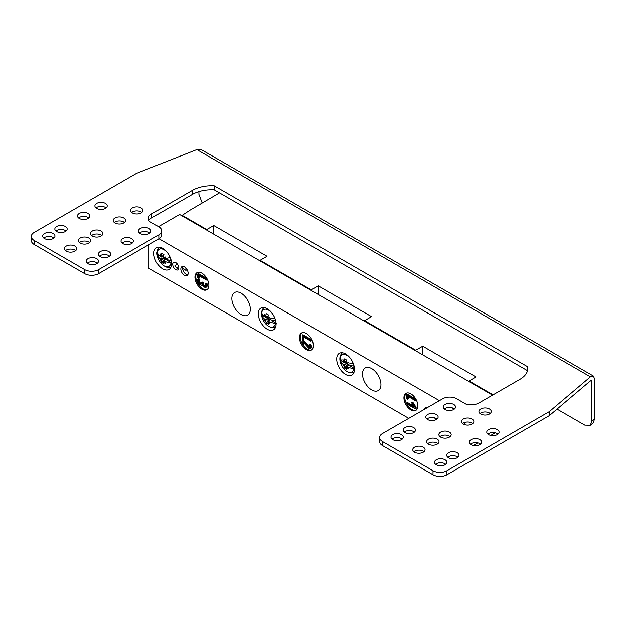 <?xml version="1.0" encoding="UTF-8"?>
<svg xmlns="http://www.w3.org/2000/svg" width="626" height="626" viewBox="0 0 626 626"><rect width="100%" height="100%" fill="white"/><g stroke="black" fill="none" stroke-linecap="round" stroke-linejoin="round"><path stroke-width="0.94" d="M456.667 398.762A9.852 5.689 0 0 0 442.731 398.762L382.509 433.536A9.852 5.689 0 0 0 379.622 437.558A9.852 5.689 0 0 0 382.509 441.58L433.02 470.736A9.852 5.689 0 0 0 446.948 470.736L549.338 411.626L590.459 376.821L196.854 149.575L136.578 173.316L34.187 232.434A9.852 5.689 0 0 0 31.3 236.456A9.852 5.689 0 0 0 34.187 240.478L84.69 269.634A9.852 5.689 0 0 0 98.626 269.634L158.847 234.867A9.852 5.689 0 0 0 161.735 230.845A9.852 5.689 0 0 0 158.847 226.823L149.7 221.541A11.08 6.401 180 0 1 148.323 218.451A11.08 6.401 180 0 1 151.57 213.928L192.503 190.296A27.09 15.642 180 0 1 214.241 185.789L527.734 366.781A27.09 15.642 180 0 1 527.859 368.276A27.09 15.642 180 0 1 519.924 379.333L479 402.964A11.08 6.401 180 0 1 465.807 404.044L456.667 398.762M414.553 452.238A6.158 3.553 180 0 1 412.753 449.718A6.158 3.553 180 0 1 416.556 446.44A6.158 3.553 180 0 1 423.262 447.207A6.158 3.553 180 0 1 425.07 449.718A6.158 3.553 180 0 1 421.267 453.005A6.158 3.553 180 0 1 414.553 452.238M436.33 464.805A6.158 3.553 180 0 1 434.522 462.293A6.158 3.553 180 0 1 438.325 459.007A6.158 3.553 180 0 1 445.031 459.781A6.158 3.553 180 0 1 446.839 462.293A6.158 3.553 180 0 1 443.036 465.572A6.158 3.553 180 0 1 436.33 464.805M440.681 437.151A6.158 3.553 180 0 1 438.873 434.64A6.158 3.553 180 0 1 442.676 431.353A6.158 3.553 180 0 1 449.39 432.128A6.158 3.553 180 0 1 451.19 434.64A6.158 3.553 180 0 1 447.394 437.926A6.158 3.553 180 0 1 440.681 437.151M428.489 444.194A6.158 3.553 180 0 1 426.682 441.674A6.158 3.553 180 0 1 430.485 438.396A6.158 3.553 180 0 1 437.198 439.162A6.158 3.553 180 0 1 438.998 441.674A6.158 3.553 180 0 1 435.203 444.961A6.158 3.553 180 0 1 428.489 444.194M448.521 457.77A6.158 3.553 180 0 1 446.714 455.251A6.158 3.553 180 0 1 450.517 451.972A6.158 3.553 180 0 1 457.223 452.739A6.158 3.553 180 0 1 459.03 455.251A6.158 3.553 180 0 1 455.227 458.537A6.158 3.553 180 0 1 448.521 457.77M471.159 444.695A6.158 3.553 180 0 1 469.351 442.183A6.158 3.553 180 0 1 473.154 438.896A6.158 3.553 180 0 1 479.868 439.663A6.158 3.553 180 0 1 481.668 442.183A6.158 3.553 180 0 1 477.873 445.462A6.158 3.553 180 0 1 471.159 444.695M427.621 419.553A6.158 3.553 180 0 1 425.813 417.041A6.158 3.553 180 0 1 429.616 413.755A6.158 3.553 180 0 1 436.33 414.529A6.158 3.553 180 0 1 438.13 417.041A6.158 3.553 180 0 1 434.327 420.328A6.158 3.553 180 0 1 427.621 419.553M404.975 432.629A6.158 3.553 180 0 1 403.175 430.117A6.158 3.553 180 0 1 406.978 426.83A6.158 3.553 180 0 1 413.684 427.597A6.158 3.553 180 0 1 415.492 430.117A6.158 3.553 180 0 1 411.689 433.395A6.158 3.553 180 0 1 404.975 432.629M463.318 424.084A6.158 3.553 180 0 1 461.518 421.564A6.158 3.553 180 0 1 465.321 418.285A6.158 3.553 180 0 1 472.027 419.052A6.158 3.553 180 0 1 473.835 421.564A6.158 3.553 180 0 1 470.032 424.851A6.158 3.553 180 0 1 463.318 424.084M488.577 434.64A6.158 3.553 180 0 1 486.77 432.128A6.158 3.553 180 0 1 490.573 428.841A6.158 3.553 180 0 1 497.287 429.608A6.158 3.553 180 0 1 499.086 432.128A6.158 3.553 180 0 1 495.283 435.406A6.158 3.553 180 0 1 488.577 434.64M480.737 414.029A6.158 3.553 180 0 1 478.937 411.509A6.158 3.553 180 0 1 482.732 408.23A6.158 3.553 180 0 1 489.446 408.997A6.158 3.553 180 0 1 491.246 411.509A6.158 3.553 180 0 1 487.451 414.795A6.158 3.553 180 0 1 480.737 414.029M445.031 409.498A6.158 3.553 180 0 1 443.231 406.986A6.158 3.553 180 0 1 447.034 403.7A6.158 3.553 180 0 1 453.74 404.474A6.158 3.553 180 0 1 455.548 406.986A6.158 3.553 180 0 1 451.745 410.273A6.158 3.553 180 0 1 445.031 409.498M79.291 218.451A6.158 3.553 180 0 1 77.491 215.939A6.158 3.553 180 0 1 81.294 212.652A6.158 3.553 180 0 1 88 213.427A6.158 3.553 180 0 1 89.808 215.939A6.158 3.553 180 0 1 86.005 219.225A6.158 3.553 180 0 1 79.291 218.451M122.837 243.592A6.158 3.553 180 0 1 121.029 241.08A6.158 3.553 180 0 1 124.832 237.794A6.158 3.553 180 0 1 131.546 238.561A6.158 3.553 180 0 1 133.346 241.08A6.158 3.553 180 0 1 129.543 244.359A6.158 3.553 180 0 1 122.837 243.592M92.358 236.049A6.158 3.553 180 0 1 90.551 233.537A6.158 3.553 180 0 1 94.354 230.251A6.158 3.553 180 0 1 101.068 231.025A6.158 3.553 180 0 1 102.867 233.537A6.158 3.553 180 0 1 99.064 236.824A6.158 3.553 180 0 1 92.358 236.049M100.191 256.66A6.158 3.553 180 0 1 98.392 254.148A6.158 3.553 180 0 1 102.194 250.862A6.158 3.553 180 0 1 108.901 251.636A6.158 3.553 180 0 1 110.708 254.148A6.158 3.553 180 0 1 106.905 257.435A6.158 3.553 180 0 1 100.191 256.66M88 263.702A6.158 3.553 180 0 1 86.2 261.191A6.158 3.553 180 0 1 90.003 257.904A6.158 3.553 180 0 1 96.709 258.671A6.158 3.553 180 0 1 98.517 261.191A6.158 3.553 180 0 1 94.714 264.469A6.158 3.553 180 0 1 88 263.702M66.231 251.136A6.158 3.553 180 0 1 64.431 248.616A6.158 3.553 180 0 1 68.226 245.337A6.158 3.553 180 0 1 74.94 246.104A6.158 3.553 180 0 1 76.74 248.616A6.158 3.553 180 0 1 72.945 251.902A6.158 3.553 180 0 1 66.231 251.136M80.167 243.091A6.158 3.553 180 0 1 78.36 240.572A6.158 3.553 180 0 1 82.162 237.293A6.158 3.553 180 0 1 88.876 238.06A6.158 3.553 180 0 1 90.676 240.572A6.158 3.553 180 0 1 86.873 243.858A6.158 3.553 180 0 1 80.167 243.091M56.653 231.526A6.158 3.553 180 0 1 54.845 229.014A6.158 3.553 180 0 1 58.648 225.728A6.158 3.553 180 0 1 65.362 226.495A6.158 3.553 180 0 1 67.162 229.014A6.158 3.553 180 0 1 63.367 232.293A6.158 3.553 180 0 1 56.653 231.526M44.462 238.561A6.158 3.553 180 0 1 42.654 236.049A6.158 3.553 180 0 1 46.457 232.762A6.158 3.553 180 0 1 53.171 233.537A6.158 3.553 180 0 1 54.971 236.049A6.158 3.553 180 0 1 51.175 239.335A6.158 3.553 180 0 1 44.462 238.561M114.996 222.981A6.158 3.553 180 0 1 113.196 220.462A6.158 3.553 180 0 1 116.992 217.183A6.158 3.553 180 0 1 123.705 217.95A6.158 3.553 180 0 1 125.505 220.462A6.158 3.553 180 0 1 121.71 223.748A6.158 3.553 180 0 1 114.996 222.981M96.709 208.395A6.158 3.553 180 0 1 94.909 205.884A6.158 3.553 180 0 1 98.705 202.597A6.158 3.553 180 0 1 105.418 203.372A6.158 3.553 180 0 1 107.218 205.884A6.158 3.553 180 0 1 103.423 209.17A6.158 3.553 180 0 1 96.709 208.395M132.415 212.926A6.158 3.553 180 0 1 130.607 210.406A6.158 3.553 180 0 1 134.41 207.128A6.158 3.553 180 0 1 141.124 207.895A6.158 3.553 180 0 1 142.924 210.406A6.158 3.553 180 0 1 139.121 213.693A6.158 3.553 180 0 1 132.415 212.926M140.247 233.537A6.158 3.553 180 0 1 138.448 231.025A6.158 3.553 180 0 1 142.251 227.739A6.158 3.553 180 0 1 148.957 228.506A6.158 3.553 180 0 1 150.764 231.025A6.158 3.553 180 0 1 146.961 234.304A6.158 3.553 180 0 1 140.247 233.537M392.784 439.663A6.158 3.553 180 0 1 390.984 437.151A6.158 3.553 180 0 1 394.787 433.873A6.158 3.553 180 0 1 401.493 434.64A6.158 3.553 180 0 1 403.3 437.151A6.158 3.553 180 0 1 399.498 440.438A6.158 3.553 180 0 1 392.784 439.663M402.221 439.162A6.158 3.553 0 0 0 401.493 438.662A6.158 3.553 0 0 0 392.064 439.162M557.054 409.122L584.786 425.132L590.326 425.297L591.875 421.181L591.875 381.664L590.459 380.843L549.338 415.648L446.948 474.758A9.852 5.689 180 0 1 433.02 474.758L382.509 445.602A9.852 5.689 180 0 1 379.622 441.58L379.622 437.558M161.735 230.845L161.735 234.867A9.852 5.689 180 0 1 158.847 238.889L98.626 273.656A9.852 5.689 180 0 1 84.69 273.656L34.187 244.5A9.852 5.689 180 0 1 31.3 240.478L31.3 236.456M527.538 370.686L214.241 189.811A27.09 15.642 0 0 0 192.503 194.318L151.57 217.95A11.08 6.401 0 0 0 148.886 220.462M423.99 451.737A6.158 3.553 0 0 0 423.262 451.229A6.158 3.553 0 0 0 413.833 451.737M445.759 464.304A6.158 3.553 0 0 0 445.031 463.803A6.158 3.553 0 0 0 435.602 464.304M450.11 436.651A6.158 3.553 0 0 0 449.39 436.15A6.158 3.553 0 0 0 439.953 436.651M437.918 443.685A6.158 3.553 0 0 0 437.198 443.185A6.158 3.553 0 0 0 427.761 443.685M457.95 457.262A6.158 3.553 0 0 0 457.223 456.761A6.158 3.553 0 0 0 447.793 457.262M480.588 444.194A6.158 3.553 0 0 0 479.868 443.693A6.158 3.553 0 0 0 470.431 444.194M437.05 419.052A6.158 3.553 0 0 0 436.33 418.551A6.158 3.553 0 0 0 426.893 419.052M414.412 432.128A6.158 3.553 0 0 0 413.684 431.619A6.158 3.553 0 0 0 404.255 432.128M472.755 423.575A6.158 3.553 0 0 0 472.027 423.074A6.158 3.553 0 0 0 462.598 423.575M498.006 434.139A6.158 3.553 0 0 0 497.287 433.63A6.158 3.553 0 0 0 487.85 434.139M490.166 413.52A6.158 3.553 0 0 0 489.446 413.019A6.158 3.553 0 0 0 480.017 413.52M454.468 408.997A6.158 3.553 0 0 0 453.74 408.496A6.158 3.553 0 0 0 444.311 408.997M88.728 217.95A6.158 3.553 0 0 0 88 217.449A6.158 3.553 0 0 0 78.571 217.95M132.266 243.091A6.158 3.553 0 0 0 131.546 242.583A6.158 3.553 0 0 0 122.109 243.091M101.788 235.548A6.158 3.553 0 0 0 101.068 235.047A6.158 3.553 0 0 0 91.631 235.548M109.628 256.159A6.158 3.553 0 0 0 108.901 255.658A6.158 3.553 0 0 0 99.471 256.159M97.437 263.202A6.158 3.553 0 0 0 96.709 262.693A6.158 3.553 0 0 0 87.28 263.202M75.66 250.627A6.158 3.553 0 0 0 74.94 250.126A6.158 3.553 0 0 0 65.511 250.627M89.596 242.583A6.158 3.553 0 0 0 88.876 242.082A6.158 3.553 0 0 0 79.439 242.583M66.082 231.025A6.158 3.553 0 0 0 65.362 230.517A6.158 3.553 0 0 0 55.925 231.025M53.891 238.06A6.158 3.553 0 0 0 53.171 237.559A6.158 3.553 0 0 0 43.734 238.06M124.425 222.473A6.158 3.553 0 0 0 123.705 221.972A6.158 3.553 0 0 0 114.276 222.473M106.138 207.895A6.158 3.553 0 0 0 105.418 207.394A6.158 3.553 0 0 0 95.989 207.895M141.844 212.417A6.158 3.553 0 0 0 141.124 211.917A6.158 3.553 0 0 0 131.687 212.417M149.684 233.036A6.158 3.553 0 0 0 148.957 232.528A6.158 3.553 0 0 0 139.528 233.036M527.734 366.781L527.734 369.77M214.241 189.811L214.241 185.789M196.854 149.575L201.243 149.614L593.456 376.054L590.459 376.821M202.206 202.996L198.919 194.31L198.919 191.579M593.456 376.054L594.7 379.27L594.7 418.786L593.151 422.91L590.326 425.297M590.459 380.843L591.46 380.592L591.875 381.664M549.338 411.626L549.338 415.648M182.166 215.939L182.166 215.336L189.983 210.18L219.491 192.839M185.883 268.077L185.883 270.369L182.589 268.468M185.883 270.369L187.111 269.751M260.103 260.932L260.103 260.33L267.028 256.284L213.763 225.532L213.763 234.179M213.763 225.532L206.752 229.531L206.752 230.133M182.166 215.336L206.752 229.531M469.101 381.594L469.101 380.991L493.077 394.834M469.101 380.991L476.018 376.946L422.753 346.194L415.742 350.192L364.598 320.661L371.523 316.615L318.258 285.863L311.247 289.861L260.103 260.33M311.247 290.464L311.247 289.861M318.258 285.863L318.258 294.51M364.598 321.263L364.598 320.661M415.742 350.795L415.742 350.192M422.753 346.194L422.753 354.84M340.818 363.737A9.852 5.689 60 0 1 340.051 360.717A19.641 11.338 0 0 0 343.236 364.481A19.641 11.338 180 0 0 343.588 364.755A19.547 4.272 153.4 0 0 342.892 365.74A19.547 4.272 -33.4 0 0 344.097 365.631A19.641 11.338 120 0 0 344.59 368.096A19.179 15.126 144.9 0 0 346.804 369.371A19.641 11.338 -60 0 1 346.311 366.906A19.547 17.505 -139 0 0 348.322 368.878A19.547 13.584 71.6 0 1 346.812 366.617A19.641 11.338 0 0 0 353.807 368.659A9.852 5.689 60 0 1 348.111 372.016A9.852 5.689 60 0 1 340.818 363.737M346.405 362.368L344.417 362.673L339.926 360.083L340.051 360.717L339.926 360.083A10.712 6.182 60 0 1 339.863 358.166A10.712 6.182 60 0 1 339.926 357.524L340.051 358.158A9.852 5.689 60 0 1 345.748 354.801A9.852 5.689 60 0 1 353.048 363.08A9.852 5.689 60 0 1 353.807 366.1A19.641 11.338 0 0 1 347.281 364.269A19.641 11.338 0 0 1 346.812 364.058L348.322 362.603L346.311 363.182A19.641 11.338 -60 0 1 346.804 360.153A19.179 4.053 21.2 0 1 344.59 358.878A19.641 11.338 120 0 0 344.097 361.906A19.547 13.584 48.4 0 1 342.892 359.465A19.547 17.505 -101 0 0 343.588 362.196A19.641 11.338 180 0 1 340.051 358.158M348.306 362.61L343.588 364.755M350.411 365.365L350.411 366.14L354.441 368.464M354.911 368.73L353.807 368.659M344.417 362.673L344.417 361.891M343.588 362.196L346.405 361.163L344.097 361.906M347.571 364.387L344.59 368.096M344.097 365.631L346.405 363.714L342.892 365.74M348.831 364.864L346.311 366.906M346.812 366.617L348.612 364.989M174.318 268.39A4.312 2.488 -120 0 0 177.933 269.876A4.312 2.488 -120 0 0 177.236 263.898A4.312 2.488 -120 0 0 173.621 262.411A4.312 2.488 -120 0 0 174.318 268.39M178.621 269.063A4.312 2.488 60 0 1 176.062 267.388A4.312 2.488 60 0 1 174.951 265.557L177.424 264.133M148.26 245.001L148.26 267.959L408.778 418.364M440.164 436.486L442.637 437.918M149.426 233.232L148.26 232.559L148.26 233.881M454.21 409.201L451.596 407.69M439.436 400.671L159.027 238.78M464.539 424.631L464.539 422.527M434.679 417.871A4.312 2.488 -120 0 0 435.563 419.217A4.312 2.488 -120 0 0 436.025 419.717M427.714 407.432A5.172 2.989 -120 0 0 425.727 407.471A5.172 2.989 -120 0 0 424.71 409.169M186.243 268.484A5.172 2.989 -120 0 0 181.9 266.692A5.172 2.989 -120 0 0 182.737 273.867A5.172 2.989 -120 0 0 187.072 275.651A5.172 2.989 -120 0 0 186.243 268.484M306.404 333.517A9.852 5.689 -120 0 0 301.474 333.032A9.852 5.689 -120 0 0 299.964 340.92A9.852 5.689 -120 0 0 306.404 349.605A9.852 5.689 -120 0 0 311.325 350.09A9.852 5.689 -120 0 0 312.836 342.195A9.852 5.689 -120 0 0 306.404 333.517M236.667 310.652A13.052 7.535 -120 0 0 247.614 315.16A13.052 7.535 -120 0 0 245.517 297.053A13.052 7.535 -120 0 0 234.562 292.545A13.052 7.535 -120 0 0 236.667 310.652M367.29 386.07A13.052 7.535 -120 0 0 378.237 390.569A13.052 7.535 -120 0 0 376.14 372.47A13.052 7.535 -120 0 0 365.185 367.963A13.052 7.535 -120 0 0 367.29 386.07M158.456 265.15A12.559 7.254 -120 0 0 168.997 269.485A12.559 7.254 -120 0 0 166.978 252.067A12.559 7.254 -120 0 0 156.437 247.724A12.559 7.254 -120 0 0 158.456 265.15M262.959 325.481A12.559 7.254 -120 0 0 273.492 329.816A12.559 7.254 -120 0 0 271.473 312.397A12.559 7.254 -120 0 0 260.932 308.055A12.559 7.254 -120 0 0 262.959 325.481M341.326 370.725A12.559 7.254 -120 0 0 351.867 375.06A12.559 7.254 -120 0 0 349.848 357.642A12.559 7.254 -120 0 0 339.308 353.307A12.559 7.254 -120 0 0 341.326 370.725M410.899 393.848A9.852 5.689 -120 0 0 405.969 393.363A9.852 5.689 -120 0 0 404.459 401.25A9.852 5.689 -120 0 0 410.899 409.936A9.852 5.689 -120 0 0 415.82 410.421A9.852 5.689 -120 0 0 417.331 402.526A9.852 5.689 -120 0 0 410.899 393.848M201.901 289.275A9.852 5.689 -120 0 0 206.83 289.76A9.852 5.689 -120 0 0 208.341 281.864A9.852 5.689 -120 0 0 201.901 273.186A9.852 5.689 -120 0 0 196.979 272.701A9.852 5.689 -120 0 0 195.469 280.589A9.852 5.689 -120 0 0 201.901 289.275M426.447 408.168A5.172 2.989 60 0 1 426.752 407.229M187.792 274.892A5.172 2.989 60 0 1 184.474 272.866A5.172 2.989 60 0 1 182.925 266.457M492.552 395.139L179.607 214.46L158.527 226.635M473.303 445.501L477.802 442.903M490.721 435.446L495.221 432.848M311.74 349.809A9.852 5.689 60 0 1 307.272 349.105A9.852 5.689 60 0 1 302.874 344.754M302.225 343.682A9.852 5.689 60 0 1 301.928 332.813M310.042 347.07A1.229 0.712 60 0 1 309.886 346.992A1.229 0.712 60 0 1 309.534 346.702L303.79 340.458L302.921 339.957L302.225 340.356L302.225 344.378L303.094 344.879L303.094 341.96L308.485 347.821A2.465 1.424 60 0 0 309.189 348.4A2.465 1.424 60 0 0 310.418 348.525L311.114 348.119A2.465 1.424 -120 0 0 311.49 346.147A2.465 1.424 -120 0 0 309.886 343.979L309.189 344.378A2.465 1.424 60 0 1 310.793 346.554A2.465 1.424 60 0 1 310.418 348.525M303.094 344.879L303.79 344.48L303.79 342.719M310.926 341.162L311.623 340.763L311.623 339.754L302.921 334.73L302.225 335.129L302.225 339.151L303.094 339.652L303.094 336.639L310.926 341.162L310.926 340.161L302.225 335.129M303.094 339.652L303.79 339.253L303.79 337.038M303.79 340.458L303.094 340.857L308.837 347.109A1.229 0.712 -120 0 0 309.189 347.399A1.229 0.712 -120 0 0 309.8 347.461A1.229 0.712 -120 0 0 309.995 346.468A1.229 0.712 -120 0 0 309.189 345.388L309.189 344.378M303.094 340.857L302.225 340.356M311.623 339.754L310.926 340.161M416.243 410.14A9.852 5.689 60 0 1 411.767 409.435A9.852 5.689 60 0 1 405.46 401.149A9.852 5.689 60 0 1 406.43 393.144M413.512 402.995L412.276 402.283L411.579 402.69L412.816 403.402L415.429 407.925L416.126 407.526L413.512 402.995L412.816 403.402M413.496 406.008L407.416 402.495L406.72 402.894L406.72 403.903L415.429 408.927L415.429 407.925M415.429 408.927L416.126 408.528L416.126 407.526M415.875 399.13L407.416 394.247L406.72 394.654L406.72 398.676L407.589 399.177L407.589 396.164L415.429 400.687L415.429 399.678L406.72 394.654M407.589 399.177L408.285 398.778L408.285 396.563M415.429 400.687L416.126 399.584M406.72 402.894L414.193 407.213L411.579 402.69M415.993 399.349L415.429 399.678M207.245 289.478A9.852 5.689 60 0 1 202.777 288.774A9.852 5.689 60 0 1 196.462 280.487A9.852 5.689 60 0 1 197.433 272.482M207.128 283.844L206.431 284.243L206.431 286.254A2.465 1.424 60 0 1 205.923 287.389L206.619 286.982A2.465 1.424 -120 0 0 207.128 285.855L207.128 283.844L206.259 283.343L205.563 283.742L205.563 285.753A1.229 0.712 -120 0 1 205.305 286.317A1.229 0.712 -120 0 1 204.694 286.254L203.387 285.503A1.229 0.712 -120 0 1 202.511 283.993L202.511 282.991L201.642 282.49L201.642 283.492A1.229 0.712 -120 0 1 201.384 284.055A1.229 0.712 -120 0 1 200.774 283.993L199.467 283.242A1.229 0.712 -120 0 1 198.599 281.731L198.599 279.72L197.722 279.219L197.722 281.23A2.465 1.424 60 0 0 199.467 284.243L200.774 285.002A2.465 1.424 60 0 0 202.002 285.12L202.081 285.08A2.465 1.424 60 0 1 202.002 285.12M205.547 285.933A1.229 0.712 60 0 1 205.391 285.855L204.084 285.104A1.229 0.712 60 0 1 203.207 283.594L203.207 282.584L202.339 282.083L201.642 282.49M201.627 283.664A1.229 0.712 60 0 1 201.47 283.594L200.163 282.842A1.229 0.712 60 0 1 199.295 281.332L199.295 279.321L198.419 278.82L197.722 279.219M206.877 278.468L198.419 273.585L197.722 273.992L197.722 278.014L198.599 278.515L199.295 278.116L199.295 275.902M198.599 278.515L198.599 275.495L206.431 280.025L207.128 278.922M205.923 287.389A2.465 1.424 60 0 1 204.694 287.264L203.387 286.512A2.465 1.424 60 0 1 202.081 285.073M206.431 284.243L205.563 283.742M203.207 282.584L202.511 282.991M199.295 279.321L198.599 279.72M207.003 278.687L206.431 279.016L197.722 273.992M206.431 280.025L206.431 279.016M262.443 318.485A9.852 5.689 60 0 1 261.684 315.465A19.641 11.338 0 0 0 264.861 319.237A19.641 11.338 180 0 0 265.221 319.503A19.547 4.272 153.4 0 0 264.516 320.496A19.547 4.272 -33.4 0 0 265.721 320.379A19.641 11.338 120 0 0 266.214 322.844A19.179 15.126 144.9 0 0 268.429 324.119A19.641 11.338 -60 0 1 267.936 321.654A19.547 17.505 -139 0 0 269.955 323.634A19.547 13.584 71.6 0 1 268.444 321.365A19.641 11.338 0 0 0 275.44 323.407A9.852 5.689 60 0 1 269.736 326.772A9.852 5.689 60 0 1 262.443 318.485M265.205 316.944L261.551 314.831L261.684 315.465L261.551 314.831A10.712 6.182 60 0 1 261.488 312.914A10.712 6.182 60 0 1 261.551 312.28L261.684 312.914A9.852 5.689 60 0 1 267.38 309.549A9.852 5.689 60 0 1 274.673 317.836A9.852 5.689 60 0 1 275.44 320.856A19.641 11.338 0 0 1 268.906 319.017A19.641 11.338 0 0 1 268.444 318.814L269.955 317.359L267.936 317.938A19.641 11.338 -60 0 1 268.429 314.909A19.179 4.053 21.2 0 1 266.214 313.626A19.641 11.338 120 0 0 265.721 316.662A19.547 13.584 48.4 0 1 264.516 314.221A19.547 17.505 -101 0 0 265.221 316.952A19.641 11.338 180 0 1 261.684 312.914M269.939 317.359L265.221 319.503M272.036 320.113L272.036 320.888L276.066 323.212M276.535 323.485L275.44 323.407M268.03 317.124L266.05 317.429L265.221 316.952L268.03 315.911L265.721 316.662M266.05 317.429L266.05 316.646M269.196 319.143L266.214 322.844M265.721 320.379L268.03 318.47L264.516 320.496M270.455 319.62L267.936 321.654M268.444 321.365L270.244 319.745M157.948 258.155A9.852 5.689 60 0 1 157.181 255.134A19.641 11.338 0 0 0 160.366 258.906A19.641 11.338 180 0 0 160.718 259.172A19.547 4.272 153.4 0 0 160.021 260.166A19.547 4.272 -33.4 0 0 161.226 260.048A19.641 11.338 120 0 0 161.719 262.513A19.179 15.126 144.9 0 0 163.934 263.789A19.641 11.338 -60 0 1 163.441 261.324A19.547 17.505 -139 0 0 165.452 263.303A19.547 13.584 71.6 0 1 163.942 261.034A19.641 11.338 0 0 0 170.937 263.077A9.852 5.689 60 0 1 165.241 266.441A9.852 5.689 60 0 1 157.948 258.155M163.535 256.793L161.547 257.098L157.056 254.5L157.181 255.134L157.056 254.5A10.712 6.182 60 0 1 156.993 252.583A10.712 6.182 60 0 1 157.056 251.949L157.181 252.583A9.852 5.689 60 0 1 162.877 249.218A9.852 5.689 60 0 1 170.178 257.505A9.852 5.689 60 0 1 170.937 260.526A19.641 11.338 0 0 1 164.411 258.687A19.641 11.338 0 0 1 163.942 258.483L165.452 257.028L163.441 257.607A19.641 11.338 -60 0 1 163.934 254.571A19.179 4.053 21.2 0 1 161.719 253.295A19.641 11.338 120 0 0 161.226 256.331A19.547 13.584 48.4 0 1 160.021 253.89A19.547 17.505 -101 0 0 160.718 256.621A19.641 11.338 180 0 1 157.181 252.583M165.436 257.028L160.718 259.172M167.541 259.782L167.541 260.557L171.571 262.881M172.04 263.155L170.937 263.077M161.547 257.098L161.547 256.316M160.718 256.621L163.535 255.58L161.226 256.331M164.701 258.812L161.719 262.513M161.226 260.048L163.535 258.139L160.021 260.166M165.96 259.289L163.441 261.324M163.942 261.034L165.741 259.414M192.503 190.296L192.503 194.318M151.57 217.95L151.57 213.928M158.847 234.867L158.847 238.889M98.626 273.656L98.626 269.634M84.69 269.634L84.69 273.656M34.187 244.5L34.187 240.478M594.7 418.786L591.875 421.181M446.948 474.758L446.948 470.736M433.02 470.736L433.02 474.758M382.509 445.602L382.509 441.58M353.048 363.08A19.703 4.531 159.6 0 1 347.281 364.269M308.837 347.109L309.534 346.702M206.431 286.254L207.128 285.855M204.694 286.254L205.391 285.855M204.084 285.104L203.387 285.503M202.511 283.993L203.207 283.594M200.774 283.993L201.47 283.594M200.163 282.842L199.467 283.242M198.599 281.731L199.295 281.332M274.673 317.836A19.703 4.531 159.6 0 1 268.906 319.017M170.178 257.505A19.703 4.531 159.6 0 1 164.411 258.687M342.265 352.751L340.614 355.02L339.863 358.166M353.823 372.775L349.519 372.775L346.507 371.304L344.245 369.324L341.976 366.241L339.934 360.302M176.587 267.951L178.676 266.739M263.89 307.507L262.247 309.776L261.488 312.914M275.456 327.531L271.144 327.531L268.131 326.06L265.87 324.072L263.609 320.989L261.558 315.058M159.395 247.176L157.744 249.445L156.993 252.583M170.953 267.2L166.649 267.2L163.636 265.729L161.375 263.742L159.106 260.659L157.063 254.727"/></g></svg>
